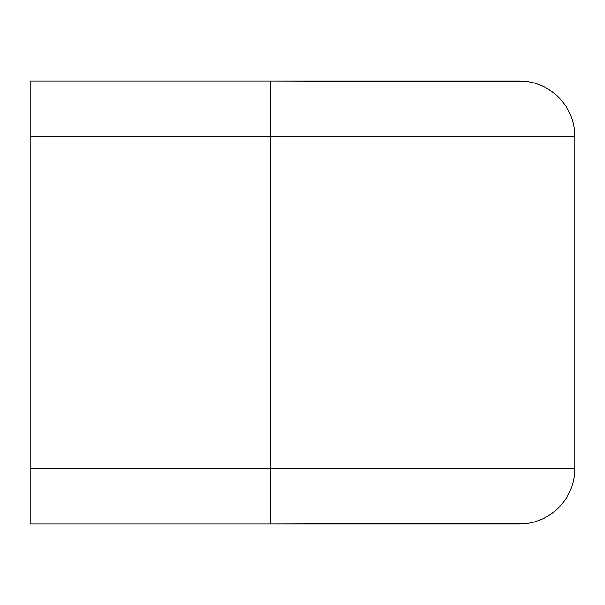 <?xml version="1.0" encoding="UTF-8"?>
<svg xmlns="http://www.w3.org/2000/svg" width="605" height="605" viewBox="0 0 605 605"><rect width="100%" height="100%" fill="white"/><g stroke="black" fill="none" stroke-linecap="round" stroke-linejoin="round"><path stroke-width="0.91" d="M30.25 468.618L30.25 136.382L270.201 136.382L270.201 468.618L30.25 468.618L30.25 523.99L270.201 523.99L270.201 468.618L574.75 468.618A55.373 55.373 0 0 1 527.757 523.355A55.373 55.373 0 0 0 574.75 468.618A55.373 55.373 0 0 1 527.757 523.355L519.377 523.99L527.757 523.355L519.377 523.99L270.201 523.99L527.757 523.355A55.373 55.373 0 0 0 574.75 468.618L574.75 136.382A55.373 55.373 0 0 0 527.757 81.645L519.468 81.01M401.712 81.01L270.201 81.01L519.377 81.01L270.201 81.01L519.377 81.01L527.757 81.645L270.201 81.01L519.377 81.01M520.852 81.025L527.757 81.645A55.373 55.373 0 0 1 574.75 136.382L270.201 136.382L270.201 81.01L30.25 81.01L30.25 136.382M270.201 523.99L401.712 523.99"/></g></svg>
